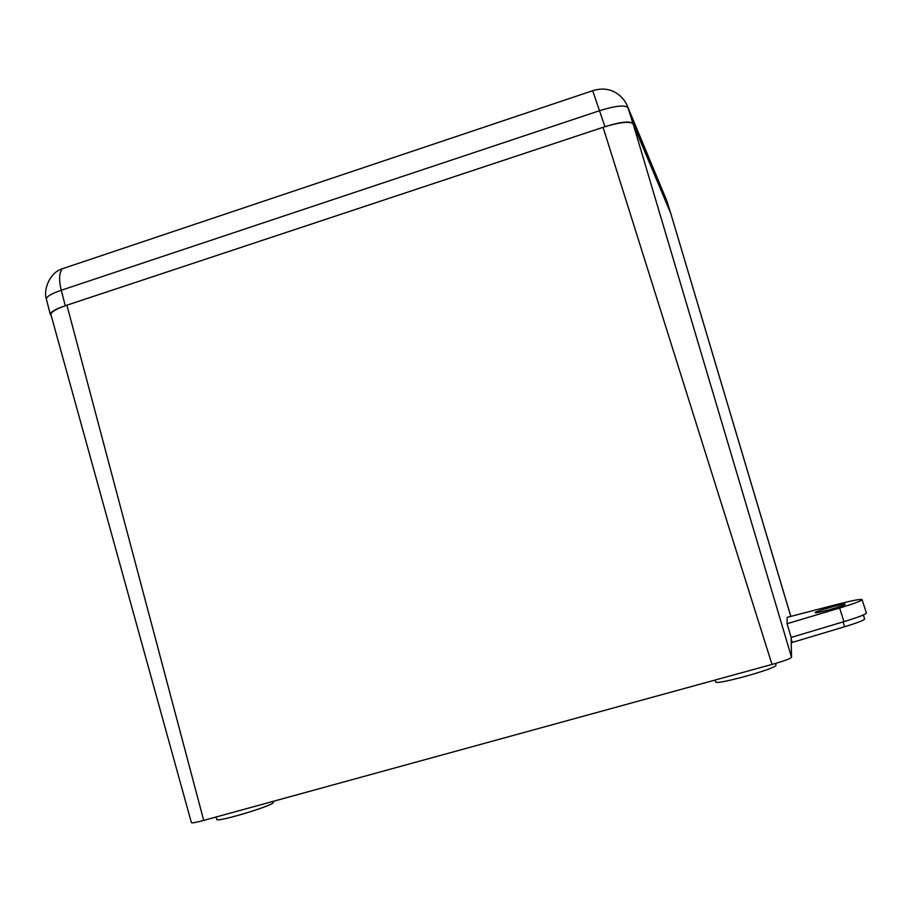 <?xml version="1.0" encoding="UTF-8"?>
<svg xmlns="http://www.w3.org/2000/svg" width="912" height="912" viewBox="0 0 912 912"><rect width="100%" height="100%" fill="white"/><g stroke="black" fill="none" stroke-linecap="round" stroke-linejoin="round"><path stroke-width="1.37" d="M670.787 213.511L632.996 123.565C630.078 120.806 620.719 121.843 604.918 126.7L65.265 305.737C55.279 309.191 50.297 312.098 50.32 314.458L51.118 315.358M604.918 126.7L592.697 90.71M66.77 267.273L62.084 268.846C59.086 273.395 58.813 280.531 61.264 290.244L65.265 305.737M670.753 213.283L666.615 200.344L627.616 106.624L632.996 123.565M627.616 106.624C624.88 99.02 613.445 84.44 593.062 90.584L62.084 268.846C49.271 272.848 43.229 290.415 46.375 299.113L46.375 299.113C46.33 296.674 51.289 293.71 61.264 290.244L599.868 110.603C615.646 105.758 625.005 104.777 627.969 107.673L665.885 198.588M815.146 612.647C814.165 611.576 845.299 602.9 845.253 604.28L845.253 604.28C846.416 605.329 814.735 614.129 815.146 612.659L815.146 612.647M787.079 623.717L787.159 617.344L837.9 604.189C852.378 600.495 860.426 598.967 862.045 599.594L862.068 599.64C861.521 600.871 854.031 603.664 839.61 608.042L787.079 623.717L791.16 637.431L791.525 657.278C790.373 658.681 783.853 661.075 771.985 664.438L203.718 820.401C196.069 822.453 191.965 823.217 191.406 822.67L50.912 314.583C50.787 312.052 56.122 308.929 66.918 305.189L603.071 127.304C620.012 122.117 630.032 120.988 633.156 123.941L670.696 213.18M273.908 801.135L272.882 803.13C265.381 808.157 215.699 822.601 216.76 819.443L216.087 817.004M775.542 663.434L776.032 665.133C777.4 668.371 714.803 685.71 715.692 681.868L715.099 680.056M670.651 213.066L790.784 616.409M866.377 612.978L866.4 613.024C865.887 614.357 858.409 617.23 843.976 621.631L791.16 637.431M863.356 614.984L864.656 618.974C864.2 620.206 857.508 622.805 844.603 626.749L792.3 642.413L791.194 638.913M792.3 642.413L791.263 642.698M771.985 664.438L603.071 127.304M791.525 657.278L633.156 123.941M203.718 820.401L66.918 305.189M839.61 608.042L843.976 621.631M844.603 626.749L843.041 621.916M46.375 299.113L50.32 314.458M666.911 201.187L670.765 213.328M790.772 616.216L670.685 213.134M862.068 599.64L866.4 613.024"/></g></svg>
